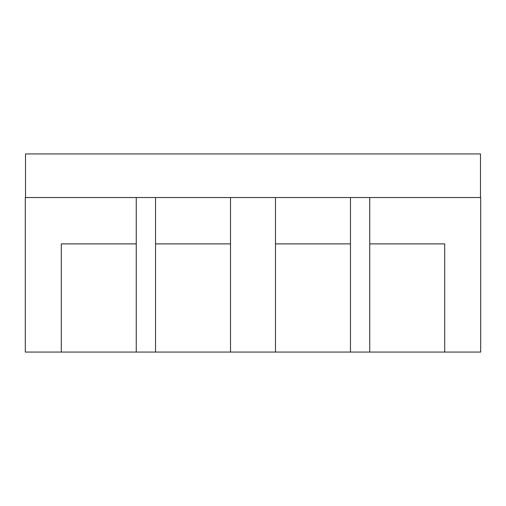 <?xml version="1.0" encoding="UTF-8"?>
<svg xmlns="http://www.w3.org/2000/svg" width="506" height="506" viewBox="0 0 506 506"><rect width="100%" height="100%" fill="white"/><g stroke="black" fill="none" stroke-linecap="round" stroke-linejoin="round"><path stroke-width="0.76" d="M480.485 197.523L480.485 153.932L25.515 153.932L25.515 197.523M369.741 243.886L444.711 243.886L444.711 352.068L480.7 352.068L480.7 197.523L25.3 197.523L25.3 352.068L61.289 352.068L61.289 243.886L136.259 243.886M155.538 243.886L230.508 243.886M275.492 243.886L350.462 243.886M136.259 197.523L136.259 352.068L61.289 352.068M136.259 352.068L155.538 352.068L155.538 197.523M230.508 197.523L230.508 352.068L155.538 352.068M230.508 352.068L275.492 352.068L275.492 197.523M350.462 197.523L350.462 352.068L275.492 352.068M350.462 352.068L369.741 352.068L369.741 197.523M444.711 352.068L369.741 352.068"/></g></svg>
